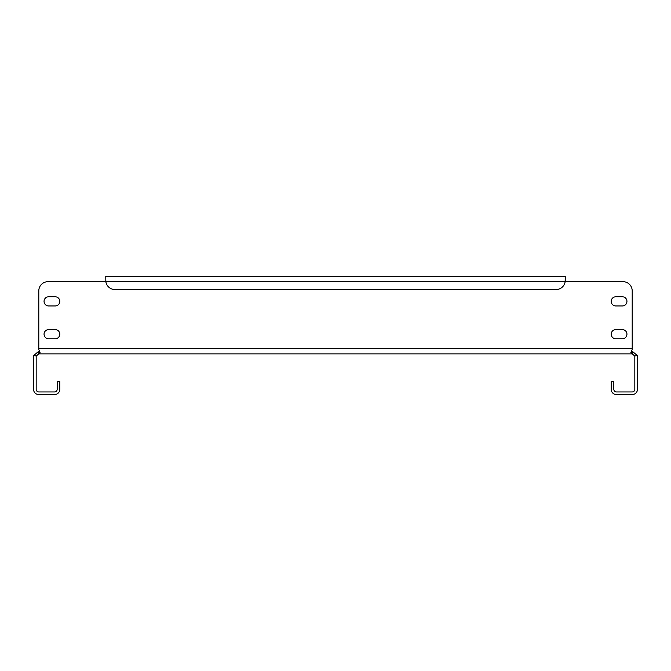 <?xml version="1.0" encoding="UTF-8"?>
<svg xmlns="http://www.w3.org/2000/svg" width="671" height="671" viewBox="0 0 671 671"><rect width="100%" height="100%" fill="white"/><g stroke="black" fill="none" stroke-linecap="round" stroke-linejoin="round"><path stroke-width="1.01" d="M59.803 334.183A4.596 4.596 0 0 0 55.215 329.595L48.648 329.595A4.596 4.596 0 0 0 44.051 334.183A4.596 4.596 0 0 0 48.648 338.78L55.215 338.78A4.596 4.596 0 0 0 59.803 334.183M626.949 301.363A4.596 4.596 0 0 0 622.352 296.775L615.785 296.775A4.596 4.596 0 0 0 611.197 301.363A4.596 4.596 0 0 0 615.785 305.959L622.352 305.959A4.596 4.596 0 0 0 626.949 301.363M626.949 334.183A4.596 4.596 0 0 0 622.352 329.595L615.785 329.595A4.596 4.596 0 0 0 611.197 334.183A4.596 4.596 0 0 0 615.785 338.78L622.352 338.78A4.596 4.596 0 0 0 626.949 334.183M59.803 301.363A4.596 4.596 0 0 0 55.215 296.775L48.648 296.775A4.596 4.596 0 0 0 44.051 301.363A4.596 4.596 0 0 0 48.648 305.959L55.215 305.959A4.596 4.596 0 0 0 59.803 301.363M637.358 355.538L634.783 356.024A2.625 2.625 0 0 1 634.825 356.502L634.825 389.323A2.625 2.625 0 0 1 632.199 391.948L616.448 391.948A2.625 2.625 0 0 1 613.822 389.323L613.822 381.447L611.197 381.447L611.197 389.323A5.251 5.251 0 0 0 616.448 394.573L632.199 394.573A5.251 5.251 0 0 0 637.45 389.323L637.45 356.502A5.251 5.251 0 0 0 637.358 355.538L632.199 351.252L632.199 353.877L38.801 353.877L38.801 351.252L33.642 355.538L36.217 356.024A2.625 2.625 0 0 0 36.175 356.502L36.175 389.323A2.625 2.625 0 0 0 38.801 391.948L54.552 391.948A2.625 2.625 0 0 0 57.178 389.323L57.178 381.447L59.803 381.447L59.803 389.323A5.251 5.251 0 0 1 54.552 394.573L38.801 394.573A5.251 5.251 0 0 1 33.55 389.323L33.55 356.502A5.251 5.251 0 0 1 33.642 355.538M47.993 281.677L105.758 281.677L47.993 281.677A9.193 9.193 0 0 0 38.801 290.862L38.801 349.591L40.159 352.854L39.111 353.877L39.111 351.252L39.706 351.168L38.801 351.252M632.199 351.252L631.226 351.151M623.007 281.677L565.242 281.677L623.007 281.677A9.193 9.193 0 0 1 632.199 290.862L632.199 349.591L630.849 352.669L631.889 353.877L631.889 351.252M38.801 353.877L36.217 356.024M634.783 356.024L632.199 353.877M632.199 349.591L631.294 351.168M632.199 348.626L38.801 348.626L38.801 290.862M105.758 276.427L105.85 281.677A9.193 9.193 0 0 0 114.942 289.553L556.058 289.553A9.193 9.193 0 0 0 565.15 281.677L565.242 276.427L565.242 281.677L105.85 281.677L105.758 276.427L565.242 276.427"/></g></svg>
